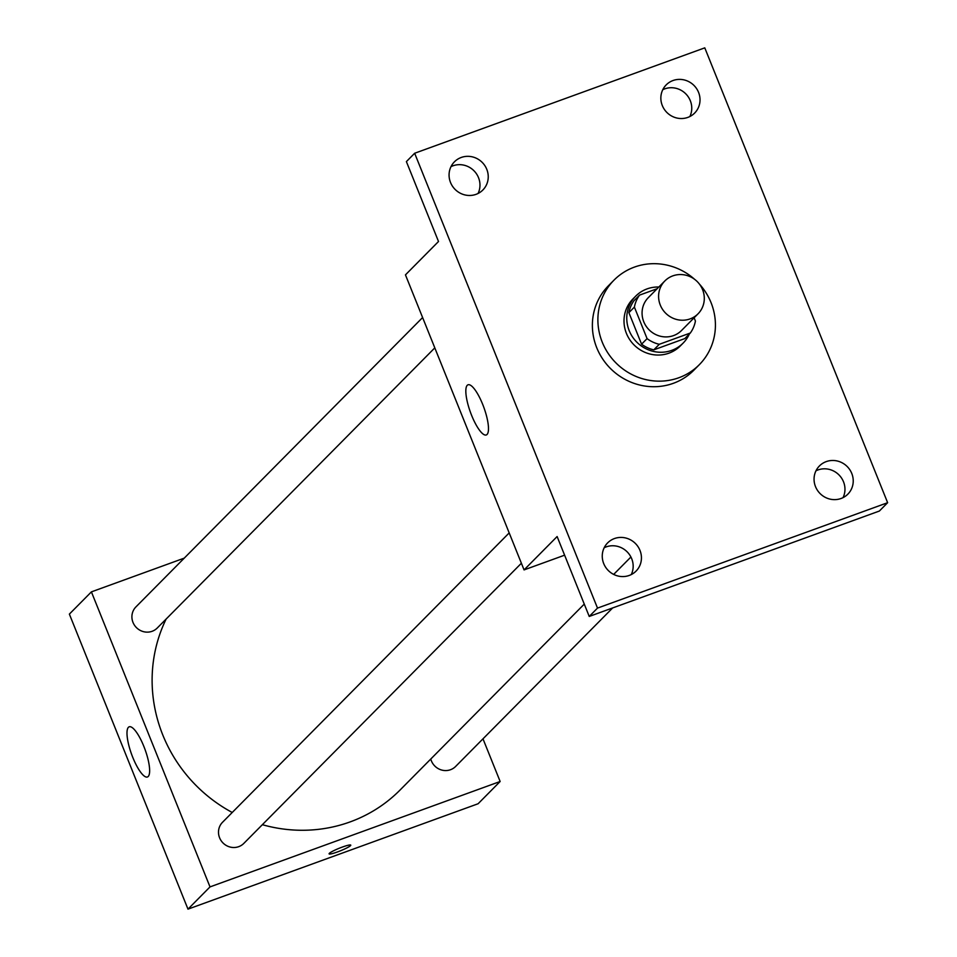 <?xml version="1.0" encoding="UTF-8"?>
<svg xmlns="http://www.w3.org/2000/svg" width="957" height="957" viewBox="0 0 957 957"><rect width="100%" height="100%" fill="white"/><g stroke="black" fill="none" stroke-linecap="round" stroke-linejoin="round"><path stroke-width="1.44" d="M672.795 275.879A23.363 22.334 -135.3 0 1 700.309 285.342A23.363 22.334 -135.3 0 1 698.036 313.824A23.363 22.334 -135.3 0 1 665.725 313.25A23.363 22.334 -135.3 0 1 664.852 280.951A23.363 22.334 -135.3 0 1 672.795 275.879M698.036 313.824L681.516 330.512A23.363 22.334 -135.3 0 1 649.205 329.938A23.363 22.334 -135.3 0 1 648.32 297.639L664.852 280.951M690.308 333.024L684.793 338.587L653.787 349.855A31.713 30.313 -135.3 0 1 641.573 344.185L628.893 312.652L634.395 307.089L647.076 338.622A31.713 30.313 -135.3 0 0 659.289 344.293L690.308 333.024A31.713 30.313 -135.3 0 0 695.428 321.062L694.124 317.784M657.16 288.715L639.527 295.127A31.713 30.313 -135.3 0 0 634.395 307.089M628.893 312.652A31.713 30.313 -135.3 0 1 634.013 300.677L639.527 295.127M658.847 287.016A33.363 31.904 44.7 0 0 635.699 296.156A33.363 31.904 44.7 0 0 636.955 342.295A33.363 31.904 44.7 0 0 683.107 343.12A33.363 31.904 44.7 0 0 689.339 334.005M683.107 343.12L680.355 345.896A33.363 31.904 -135.3 0 1 634.204 345.082A33.363 31.904 -135.3 0 1 632.948 298.931L635.699 296.156M641.573 344.185L647.076 338.622M653.787 349.855L659.289 344.293M699.352 284.014A60.064 57.42 -135.3 0 1 699.316 364.689A60.064 57.42 -135.3 0 1 616.236 363.205A60.064 57.42 -135.3 0 1 613.987 280.15A60.064 57.42 -135.3 0 1 634.419 267.099A60.064 57.42 -135.3 0 1 694.662 279.36M699.316 364.689L693.813 370.251A60.064 57.42 -135.3 0 1 610.733 368.768A60.064 57.42 -135.3 0 1 608.473 285.712L613.987 280.15M603.711 563.589A20.025 19.14 -135.3 0 1 607.623 542.906A20.025 19.14 -135.3 0 1 635.316 543.397A20.025 19.14 -135.3 0 1 636.07 571.09A20.025 19.14 -135.3 0 1 603.711 563.589M450.52 182.488A20.025 19.14 -135.3 0 1 454.431 161.817A20.025 19.14 -135.3 0 1 482.125 162.307A20.025 19.14 -135.3 0 1 482.866 190A20.025 19.14 -135.3 0 1 450.52 182.488M662.304 105.545A20.025 19.14 -135.3 0 1 666.216 84.874A20.025 19.14 -135.3 0 1 693.909 85.364A20.025 19.14 -135.3 0 1 694.662 113.046A20.025 19.14 -135.3 0 1 662.304 105.545M815.508 486.635A20.025 19.14 -135.3 0 1 819.419 465.963A20.025 19.14 -135.3 0 1 847.112 466.454A20.025 19.14 -135.3 0 1 847.866 494.147A20.025 19.14 -135.3 0 1 815.508 486.635M887.629 502.7L704.783 47.85L414.656 153.252L597.503 608.102L887.629 502.7L879.363 511.038L589.237 616.452L597.503 608.102M689.841 116.539A20.025 19.14 44.7 0 0 690.308 100.712A20.025 19.14 44.7 0 0 662.77 89.719M478.057 193.481A20.025 19.14 44.7 0 0 478.512 177.655A20.025 19.14 44.7 0 0 450.974 166.662M414.656 153.252L406.39 161.601L438.509 241.499L405.457 274.874L524.065 569.905L557.118 536.542L589.237 616.452M467.267 385.288A26.688 7.13 70 0 1 468.045 384.786A26.688 7.13 70 0 1 483.859 407.443A26.688 7.13 70 0 1 486.276 434.968A26.688 7.13 70 0 1 471.035 413.879A26.688 7.13 70 0 1 467.267 385.288M631.249 574.583A20.025 19.14 44.7 0 0 631.716 558.756A20.025 19.14 44.7 0 0 604.178 547.751M843.045 497.628A20.025 19.14 44.7 0 0 843.512 481.802A20.025 19.14 44.7 0 0 815.974 470.808M524.065 569.905L564.606 555.18M584.272 604.082L400.074 790.015A146.816 140.368 -135.3 0 1 262.362 824.695M232.228 812.481A146.816 140.368 -135.3 0 1 166.135 619.047M422.611 317.545L135.93 606.905A15.001 14.343 44.7 0 0 134.47 625.208A15.001 14.343 44.7 0 0 152.139 631.285A15.001 14.343 44.7 0 0 157.247 628.019L434.801 347.87M612.659 607.934L455.616 766.461A15.001 14.343 -135.3 0 1 441.333 769.942A15.001 14.343 -135.3 0 1 430.77 759.021M521.386 563.242L243.82 843.404A15.001 14.343 -135.3 0 1 223.077 843.033A15.001 14.343 -135.3 0 1 222.514 822.29L509.184 532.917M184.246 558.134L91.405 591.869L210.014 886.9L500.14 781.498L482.986 738.828M91.405 591.869L69.371 614.107L187.979 909.15L478.105 803.748L500.14 781.498M187.979 909.15L210.014 886.9M128.429 727.308A26.688 7.13 70 0 1 129.195 726.806A26.688 7.13 70 0 1 145.021 749.463A26.688 7.13 70 0 1 147.426 776.988A26.688 7.13 70 0 1 132.198 755.91A26.688 7.13 70 0 1 128.429 727.308M342.331 847.065A11.675 1.412 -21.9 0 1 350.764 845.139A11.675 1.412 -21.9 0 1 340.453 850.809A11.675 1.412 -21.9 0 1 329.088 853.847A11.675 1.412 -21.9 0 1 342.331 847.065M350.752 845.139A11.675 1.412 -21.9 0 1 340.441 850.797A11.675 1.412 -21.9 0 1 329.088 853.847M613.676 574.403L630.914 557.01"/></g></svg>
